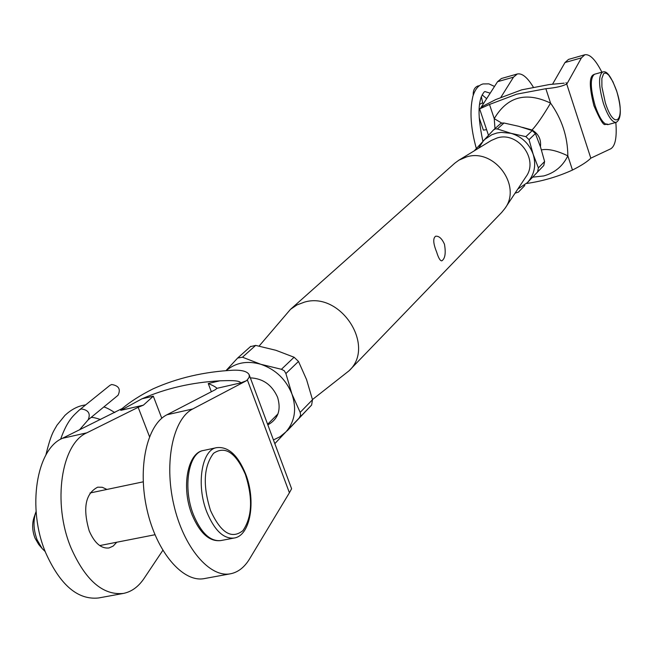 <?xml version="1.0" encoding="UTF-8"?>
<svg xmlns="http://www.w3.org/2000/svg" width="653" height="653" viewBox="0 0 653 653"><rect width="100%" height="100%" fill="white"/><g stroke="black" fill="none" stroke-linecap="round" stroke-linejoin="round"><path stroke-width="0.98" d="M436.628 252.009C433.184 243.479 432.841 238.223 435.608 236.239C438.938 235.839 441.893 238.492 444.456 244.198C446.015 253.16 445.109 258.71 441.763 260.857C440.146 260.849 438.432 257.902 436.628 252.009M312.461 399.563L349.053 370.79C376.144 346.188 340.613 291.148 304.461 302.127L296.96 304.935L290.471 309.367L259.11 346.074M349.053 370.79L501.716 212.405L504.957 208.413C522.139 185.672 494.068 147.953 466.52 156.924L458.928 160.148L454.782 163.193L290.471 309.367M504.957 208.413L525.991 176.726C539.011 159.454 517.968 131.155 497.129 137.971L491.374 140.428L458.928 160.148M106.929 489.44L102.284 487.285L97.689 487.179C85.437 493.521 82.605 508.091 89.208 530.897C94.554 543.1 101.142 548.798 108.953 547.981L113.181 546.079L116.732 542.243M249.217 374.846L291.605 488.746L289.41 492.77L247.332 379.826L249.193 377.271L249.217 374.846C247.544 371.533 242.287 369.982 233.456 370.194C204.25 371.688 177.412 377.924 152.949 388.91C140.599 395.122 130.339 401.668 122.168 408.533L62.362 438.334C36.364 449.191 26.846 508.32 45.718 552.83C60.174 585.08 77.78 600.131 98.546 597.977L123.36 593.43C131.531 591.806 138.452 586.778 144.133 578.338L162.817 550.357M149.504 436.669L138.158 407.309L86.873 432.808C61.284 443.599 52.158 503.014 71.006 547.843C85.429 580.329 102.88 595.52 123.36 593.43M247.332 379.826L246.279 380.805L240.663 382.895L216.935 388.331L215.433 389.629L166.948 414.769C146.949 424.63 137.293 467.564 147.056 509.871C156.589 552.258 183.077 582.949 204.397 578.574L230.55 573.775C238.182 572.248 244.565 567.22 249.699 558.69L289.41 492.77M246.279 380.805L192.782 408.949C173.159 418.761 163.895 461.875 173.739 504.459C183.354 547.116 209.597 578.093 230.55 573.775M138.158 407.309L143.382 405.17L120.756 410.353L141.987 398.795C165.756 388.388 191.737 382.397 219.939 380.813C226.869 380.666 239.733 379.883 240.663 382.895M120.756 410.353L121.001 409.513M143.382 405.17L153.308 396.183L161.789 418.263M211.352 391.743L208.25 383.515C212.984 385.466 215.882 387.074 216.935 388.331M42.151 548.536L38.682 544.422L34.976 538.056C32.324 530.987 31.956 524.269 33.866 517.911L35.646 512.744C33.066 521.323 33.572 530.383 37.156 539.933L42.151 548.536L45.22 551.597M36.086 511.519L35.646 512.744M60.582 439.281C67.692 419.553 73.544 415.577 79.34 410.002L109.9 385.368L111.679 384.511C118.813 385.662 120.936 389.253 118.03 395.285L88.065 419.92M79.56 409.815L81.372 408.941C88.514 410.019 90.775 413.651 88.155 419.838L87.943 420.018M250.344 377.867C262.996 378.471 272.081 384.944 277.598 397.302C281.345 410.019 278.088 419.21 267.836 424.866M273.444 439.934L280.153 436.669L285.843 431.96L274.986 443.46M275.917 350.294L255.666 345.396L242.475 357.207L260.776 364.276L281.427 369.296L294.095 357.24L275.917 350.294M287.271 430.776L311.612 405.064L285.843 431.96C294.862 421.65 296.895 409.023 291.964 394.094L300.176 412.378L312.501 399.726L306.559 379.581L298.494 361.436L285.892 373.557L291.964 394.094C285.99 379.352 275.599 369.41 260.776 364.276C247.193 360.464 235.668 362.586 226.191 370.651M225.971 370.667L237.643 358.04L242.475 357.207M312.501 399.726L311.612 405.064M250.483 346.629L255.666 345.396M294.095 357.24L298.494 361.436M299.286 417.789L300.641 415.169L300.176 412.378M285.892 373.557L284.3 370.757L281.427 369.296M541.451 149.912C547.949 148.558 556.74 150.541 567.832 155.847C562.804 166.156 554.772 172.857 543.729 175.943L532.742 177.159M540.431 146.745C541.304 139.391 538.513 133.808 532.048 129.988L522.498 127.368M494.99 128.6L494.239 118.658C507.201 96.644 525.975 91.469 550.569 103.117L545.851 88.702L516.678 94.171L489.497 104.456L494.239 118.658L501.724 123.099M564.216 83.151L549.393 84.531L521.674 89.845L495.758 99.558L484.175 105.533M488.493 135.302L479.629 108.896L483.734 105.655M479.629 108.896L489.497 104.456M526.759 183.46C542.619 181.167 557.858 176.702 572.477 170.049L567.832 155.847C567.686 136.746 561.931 119.164 550.569 103.117C543.002 115.932 536.831 124.886 532.048 129.988M545.851 88.702C556.03 87.755 562.976 86.163 566.698 83.927L590.818 158.173L610.726 148.811C615.314 146.076 617.012 137.301 615.836 122.486M601.87 72.181C595.536 59.725 589.871 53.921 584.868 54.754L568.526 59.407L564.992 62.541L552.544 84.213M584.868 54.754L581.423 57.872L567.122 83.535L565.939 82.678M566.698 83.927L567.122 83.535M533.264 87.037C527.379 77.356 522.065 73.005 517.315 73.985L501.455 78.491L497.553 81.698L480.926 107.606M590.818 158.173C587.529 161.56 581.415 165.519 572.477 170.049M517.315 73.985L513.495 77.168L500.957 97.191M479.531 104.423L482.681 102.741L481.343 96.636M479.196 117.671L483.375 130.118L486.599 129.678M500.084 124.086L501.773 123.082L503.994 123.017L497.349 128.968L511.021 133.318L525.877 136.648L532.244 130.584L518.645 126.282L503.994 123.017M474.592 150.484L484.861 139.342L491.864 134.706L496.917 133L501.186 132.363L511.021 133.318C521.845 136.64 529.232 143.644 533.183 154.328L538.39 167.886L544.602 161.511L540.529 147.031L535.378 133.555L529.044 139.652L533.183 154.328C536.366 165.209 534.448 174.637 527.42 182.603L543.778 165.511L527.42 182.603L517.837 189.011M497.349 128.968L495.276 128.886L493.399 130.045L483.383 140.828L478.608 148.19M529.044 139.652L525.877 136.648M515.07 193.182L518.409 192.121L524.816 185.501M537.566 171.927L538.39 167.886M532.244 130.584L535.378 133.555M544.602 161.511L543.778 165.511M62.362 438.334L86.873 432.808M192.782 408.949L166.948 414.769M208.25 383.515L219.939 380.813M141.987 398.795L153.308 396.183M220.763 540.586C209.474 541.868 199.9 533.248 192.031 514.744C180.987 487.391 187.55 452.496 203.54 450.464C188.439 452.521 182.562 487.889 193.517 514.89C201.173 533.019 210.258 541.59 220.763 540.586L233.986 538.056C223.571 539.027 214.535 530.424 206.895 512.23C195.957 485.13 201.679 449.672 216.649 447.656C228.224 446.325 237.888 455.092 245.634 473.956C256.319 500.908 250.442 535.991 233.986 538.056M245.406 474.47C235.766 452.57 225.146 445.509 213.564 453.296C203.654 466.364 202.642 485.432 210.527 510.507C220.82 532.921 231.619 539.623 242.924 530.628C252.18 517.054 253.005 498.337 245.406 474.47M581.423 57.872L564.992 62.541M497.553 81.698L513.495 77.168M595.128 105.729C599.552 118.405 603.821 124.699 607.943 124.601C604.49 121.352 606.049 133.596 593.969 105.843C586.076 74.866 593.283 75.079 594.499 74.246C590.051 77.821 590.263 88.318 595.128 105.729M607.943 124.601L616.154 122.405C612.081 122.486 607.837 116.177 603.421 103.468C598.548 86.025 598.303 75.519 602.695 71.952L594.499 74.246M605.307 102.66C614.718 132.788 626.243 119.744 616.612 90.987L612.898 81.641L608.792 75.226L606.841 73.544L605.094 73.014L603.633 73.675L601.862 78.417L601.911 86.865L605.307 102.66M277.974 413.896L267.608 424.27M203.54 450.464L216.649 447.656M89.992 492.999L143.219 481.824M99.705 545.582L154.965 534.734M79.446 429.935L88.155 419.838M114.773 412.574C110.104 409.578 106.48 407.701 103.876 406.925M85.706 404.86L82.784 405.407C76.719 406.68 70.777 410.002 64.957 415.365L56.933 425.283C54.085 430.58 51.252 432.825 45.849 455.141M100.595 419.544C95.436 417.838 92.244 417.161 90.996 417.512M250.785 346.327L237.643 358.04M616.154 122.405C621.525 119.042 621.689 108.537 616.652 90.898C608.082 68.336 604.107 72.042 602.695 71.952M479.392 85.763L477.988 85.951C474.6 87.265 473.017 90.367 473.221 95.248M490.191 93.167L485.277 91.681C484.55 91.028 483.147 92.93 481.065 97.411C479.245 103.656 476.902 113.018 482.91 141.334M476.347 148.541C470.699 128.298 469.531 110.937 472.845 96.456C475.058 89.298 478.461 85.135 483.049 83.943L488.901 83.87L494.509 86.433M482.681 102.741L483.147 104.145M482.143 94.881L486.656 98.676M493.701 129.751L500.329 123.841"/></g></svg>
